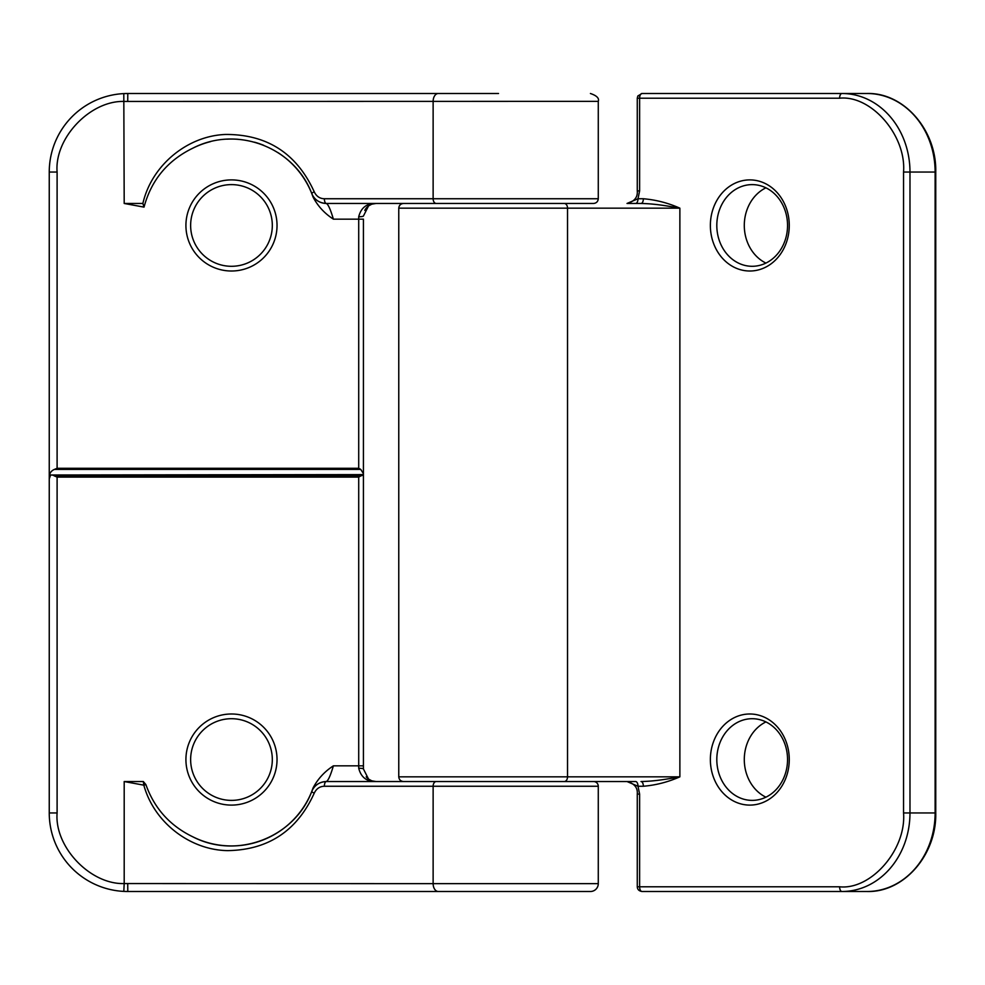<?xml version="1.0" encoding="UTF-8"?>
<svg xmlns="http://www.w3.org/2000/svg" width="985" height="985" viewBox="0 0 985 985"><rect width="100%" height="100%" fill="white"/><g stroke="black" fill="none" stroke-linecap="round" stroke-linejoin="round"><path stroke-width="1.48" d="M125.218 891.462A78.541 78.541 0 0 0 127.791 891.499L590.421 891.499A7.855 7.855 0 0 0 598.277 883.643L598.277 786.252A4.716 4.716 0 0 0 593.561 781.536L326.367 781.536C328.227 780.6 330.578 775.367 333.386 765.837C324.594 771.55 317.835 778.901 313.095 787.889A86.397 86.397 0 0 1 193.097 836.954C170.134 825.935 154.386 808.476 145.879 784.577L143.835 785.168C154.103 822.734 190.339 850.154 227.72 850.621C268.289 849.944 297.138 830.798 314.24 793.184C316.37 788.689 319.743 786.375 324.361 786.252L433.129 786.252L433.129 883.643L598.277 883.643M231.475 800.386A40.841 40.841 0 0 1 190.634 759.546A40.841 40.841 0 0 1 231.475 718.705A40.841 40.841 0 0 1 272.316 759.546A40.841 40.841 0 0 1 231.475 800.386M231.475 805.102A45.556 45.556 0 0 1 185.919 759.546A45.556 45.556 0 0 1 231.475 713.99A45.556 45.556 0 0 1 277.031 759.546A45.556 45.556 0 0 1 231.475 805.102M362.8 474.598L50.629 474.979L49.25 478.845L49.25 812.957L49.25 172.043L57.105 172.043C54.298 138.171 90.226 100.359 124.196 101.443L598.277 101.356L598.277 198.748C597.969 201.593 596.405 203.169 593.561 203.464L416.212 203.464M231.475 266.295A40.841 40.841 0 0 1 190.634 225.454A40.841 40.841 0 0 1 231.475 184.614A40.841 40.841 0 0 1 272.316 225.454A40.841 40.841 0 0 1 231.475 266.295M231.475 179.898A45.556 45.556 0 0 0 185.919 225.454A45.556 45.556 0 0 0 231.475 271.01A45.556 45.556 0 0 0 277.031 225.454A45.556 45.556 0 0 0 231.475 179.898M358.712 216.749A4.716 0.726 0 0 0 363.428 216.023L368.55 205.902L371.788 204.178L375.987 203.464C366.814 203.23 361.052 207.663 358.712 216.749L358.712 219.162L363.428 219.162L363.428 768.977L363.428 765.837L358.712 765.837L358.712 768.251A4.716 0.726 0 0 1 363.428 768.977L368.55 779.098L371.788 780.822L368.55 779.098M366.198 776.845A12.571 12.571 0 0 0 371.788 780.822L375.987 781.536L459.244 781.536M438.276 891.499A7.855 5.147 -90 0 1 433.129 883.643L124.196 883.557L124.196 781.536L143.835 785.168L143.317 781.536L124.196 781.536M127.73 883.643L127.791 891.499L123.802 891.4A78.541 78.541 0 0 1 49.25 812.957L57.105 812.957L57.105 477.097L358.712 477.097L360.584 476.063L54.68 476.063L57.105 477.097M54.68 476.063L52.944 475.139L363.243 474.979L363.428 476.112M50.629 474.979L52.944 475.139M49.25 476.789C49.447 473.243 51.183 470.781 54.458 469.402L360.744 469.402L358.712 468.281L57.105 468.281L54.458 469.402M277.893 152.577A86.397 86.397 0 0 1 313.095 197.111C317.798 206.074 324.558 213.425 333.386 219.162C330.578 209.645 328.239 204.4 326.367 203.464A15.711 15.711 0 0 1 311.765 193.552A4.716 0.751 -21.7 0 1 314.24 191.816C296.731 153.512 267.28 134.403 225.885 134.452C187.815 135.647 151.678 164.963 142.874 203.464L144.032 207.121L124.196 203.464L123.802 93.6A78.541 78.541 0 0 0 49.25 172.043A78.541 78.541 0 0 1 123.802 93.6L127.791 93.501A78.541 78.541 0 0 0 125.218 93.538A78.541 78.541 0 0 1 127.791 93.501L498.521 93.501M360.584 476.063L363.243 474.979M360.744 469.402L363.428 473.65M358.712 768.251C361.052 777.337 366.814 781.77 375.987 781.536L371.788 780.822M313.095 787.889L311.765 791.447C314.313 785.291 319.177 781.991 326.367 781.536A4.716 2.007 90 0 0 324.361 786.252M193.097 836.954C237.373 859.757 294.527 837.422 311.765 791.447A15.711 15.711 0 0 1 326.367 781.536A15.711 15.711 0 0 0 311.765 791.447A4.716 0.751 21.7 0 0 314.24 793.184M145.879 784.577L143.317 781.536M144.032 207.121C151.333 179.996 167.696 160.309 193.097 148.045A86.397 86.397 0 0 1 210.421 141.655M226.919 139.168A86.397 86.397 0 0 1 238.111 139.304M254.512 142.185A86.397 86.397 0 0 1 263.623 145.263M438.276 93.501A7.855 5.147 -90 0 0 433.129 101.356L433.129 198.748L324.361 198.748A4.716 2.007 90 0 0 326.367 203.464L498.521 203.464M375.987 203.464A12.571 12.571 0 0 0 364.77 210.371A12.571 12.571 0 0 1 375.987 203.464L371.788 204.178L368.55 205.902M193.097 148.045C237.385 125.243 294.527 147.578 311.765 193.552L313.095 197.111M124.196 203.464L142.874 203.464M324.361 198.748C319.756 198.638 316.394 196.323 314.24 191.816M326.367 203.464C319.202 203.021 314.338 199.721 311.765 193.552M639.893 96.037A4.716 1.182 -151.9 0 0 637.824 95.988L641.986 93.501A4.716 2.352 90 0 0 639.893 96.037A4.716 2.352 90 0 0 639.622 98.204L637.27 98.204L637.27 190.893L639.622 190.893L639.622 98.204L839.602 98.204C871.245 94.905 906.409 135.511 903.553 172.043L903.553 812.957C906.409 849.489 871.245 890.095 839.602 886.795L639.622 886.795A4.716 2.352 90 0 0 641.986 891.499C638.982 891.019 637.418 889.443 637.27 886.795L639.622 886.795L639.622 794.107L637.997 786.252A4.716 2.352 90 0 0 635.633 781.536L537.798 781.536M716.809 759.546A40.841 35.374 90 0 1 752.171 718.705A40.841 35.374 90 0 1 787.544 759.546A40.841 35.374 90 0 1 752.171 800.386A40.841 35.374 90 0 1 716.809 759.546M765.924 797.185A40.841 35.374 90 0 1 744.291 759.546A40.841 35.374 90 0 1 765.924 721.919M641.986 93.501L867.096 93.501A78.541 68.027 90 0 1 935.122 172.043L935.75 172.043L935.75 812.957C936.747 854.709 903.959 892.582 867.096 891.499L641.986 891.499M716.809 225.454A40.841 35.374 90 0 1 752.171 184.614A40.841 35.374 90 0 1 787.544 225.454A40.841 35.374 90 0 1 752.171 266.295A40.841 35.374 90 0 1 716.809 225.454M765.924 263.081A40.841 35.374 90 0 1 744.291 225.454A40.841 35.374 90 0 1 765.924 187.815M710.37 759.546A45.556 39.449 90 0 1 749.819 713.99A45.556 39.449 90 0 1 789.268 759.546A45.556 39.449 90 0 1 749.819 805.102A45.556 39.449 90 0 1 710.37 759.546M710.37 225.454A45.556 39.449 90 0 1 749.819 179.898A45.556 39.449 90 0 1 789.268 225.454A45.556 39.449 90 0 1 749.819 271.01A45.556 39.449 90 0 1 710.37 225.454M564.27 203.464A4.716 3.263 90 0 1 567.532 208.167L398.765 208.167L398.765 776.833L567.532 776.833A4.716 3.263 -90 0 1 564.27 781.536L635.633 781.536M643.365 198.748L637.997 198.748L627.014 203.464L641.013 203.464C653.868 203.723 665.097 205.52 679.872 208.167L679.872 776.833L567.532 776.833L567.532 208.167L679.872 208.167C668.052 202.947 655.887 199.807 643.365 198.748A4.716 2.352 -90 0 1 641.013 203.464M641.013 781.536C653.88 781.29 665.097 779.467 679.872 776.833C668.052 782.053 655.887 785.193 643.365 786.252A4.716 2.352 -90 0 0 641.013 781.536M643.365 786.252L637.997 786.252L627.014 781.536C634.426 783.531 637.837 787.717 637.27 794.107L637.27 886.795M639.622 190.893L637.997 198.748A4.716 2.352 -90 0 1 635.633 203.464M598.277 786.252L433.129 786.252A4.716 3.09 90 0 1 436.22 781.536M57.105 812.957C54.298 846.829 90.226 884.641 124.196 883.557L123.802 891.4A78.541 78.541 0 0 1 49.25 812.957M57.105 468.281L57.105 172.043M358.712 477.097L358.712 765.837L333.386 765.837M333.386 219.162L358.712 219.162L358.712 468.281M127.791 93.501L127.73 101.356M436.22 203.464A4.716 3.09 90 0 1 433.129 198.748L598.277 198.748M839.602 98.204A4.716 2.352 -90 0 1 841.966 93.501A78.541 68.027 90 0 1 909.98 172.043L935.122 172.043L935.122 812.957L935.75 812.957M903.553 812.957L935.122 812.957A78.541 68.027 90 0 1 867.096 891.499M839.602 886.795A4.716 2.352 90 0 0 841.966 891.499A78.541 68.027 90 0 0 909.98 812.957L909.98 172.043L903.553 172.043M639.622 794.107L637.27 794.107M311.814 791.312L311.777 791.411C310.817 793.824 312.417 789.81 311.777 791.411M598.277 101.356C599.372 98.266 596.75 95.644 590.421 93.501M398.765 208.167C399.06 205.323 400.636 203.76 403.481 203.464M637.824 95.988L637.27 98.204M867.096 93.501C903.959 92.418 936.747 130.291 935.75 172.043M398.765 776.833C399.06 779.677 400.636 781.24 403.481 781.536M627.014 203.464C634.426 201.469 637.837 197.283 637.27 190.893"/></g></svg>
